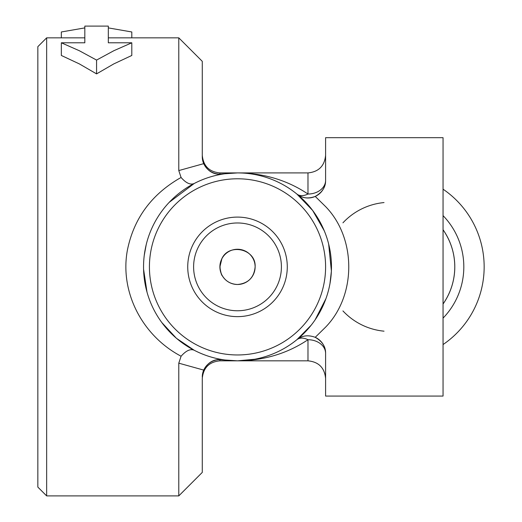 <?xml version="1.0" encoding="UTF-8"?>
<svg xmlns="http://www.w3.org/2000/svg" width="522" height="522" viewBox="0 0 522 522"><rect width="100%" height="100%" fill="white"/><g stroke="black" fill="none" stroke-linecap="round" stroke-linejoin="round"><path stroke-width="0.78" d="M169.206 202.347L194.204 183.49C203.371 178.765 212.865 175.633 222.672 174.094C214.177 175.033 207.854 171.555 203.71 163.654L178.785 170.577L181.075 177.493L178.785 178.778C150.662 195.437 133.508 219.351 127.329 250.514C119.825 291.674 141.762 334.341 178.785 354.973L181.075 356.252L178.785 363.168L203.71 370.091L202.275 377.047A17.617 17.396 180 0 1 219.892 359.651A17.617 12.378 99.1 0 1 222.672 359.651C214.177 358.712 207.854 362.19 203.71 370.091M194.204 183.49C190.445 185.14 186.067 183.144 181.075 177.493M215.299 360.043A17.617 17.617 0 0 0 212.48 361.067M204.05 369.341A17.617 17.617 0 0 0 202.301 376.049M202.301 157.696A17.617 17.617 0 0 0 204.05 164.404M212.48 172.678A17.617 17.617 0 0 0 215.299 173.702M222.672 174.094A17.617 12.378 80.9 0 1 219.892 174.094A17.617 17.396 0 0 1 202.275 156.698L202.275 155.295C203.319 165.996 209.191 171.868 219.892 172.912L219.892 174.094L237.51 172.912L219.892 172.912M254.71 359.24L237.51 360.832A93.96 93.96 0 0 0 318.883 219.892A93.96 93.96 0 0 0 156.137 219.892A93.96 93.96 0 0 0 237.51 360.832L219.892 360.832L219.892 359.651L219.892 360.832C209.191 361.877 203.319 367.749 202.275 378.45L202.275 472.41L178.785 495.9L178.785 363.168M178.785 170.577L178.785 37.845L202.275 61.335L202.275 156.698L203.71 163.654M307.98 360.832L237.51 360.832C263.864 360.585 287.354 353.544 307.98 339.718A17.617 13.657 180 0 1 325.597 353.381C325.741 346.732 322.283 341.381 315.229 337.323C308.163 334.713 302.042 335.509 296.855 339.718A17.617 10.792 -129.2 0 1 307.98 339.718L307.98 360.832C318.681 361.877 324.553 367.749 325.597 378.45M324.24 346.601A17.617 17.617 0 0 0 315.229 337.323L325.597 327.137C356.506 295.439 356.454 238.26 325.611 206.608L315.236 196.422C322.283 192.364 325.741 187.013 325.597 180.364A17.617 13.657 0 0 1 307.98 194.027A17.617 10.792 -50.8 0 1 296.855 194.027A17.617 17.617 0 0 0 324.24 187.144M302.793 336.54A17.617 17.617 0 0 0 296.855 339.718L311.099 325.291M325.597 155.295C324.553 165.996 318.681 171.868 307.98 172.912L307.98 194.027C287.354 180.201 263.864 173.16 237.51 172.912L225.191 173.722M324.253 230.77L312.645 210.438L296.855 194.027C302.042 198.236 308.163 199.032 315.229 196.422M328.658 244.061L331.385 270.892M331.366 271.323L329.982 283.531M325.917 298.688L315.099 319.869M219.892 359.651L237.249 360.832M222.672 359.651C212.865 358.112 203.371 354.98 194.204 350.255C190.445 348.605 186.067 350.601 181.075 356.252M194.204 350.255L176.41 338.289L161.84 322.57M147.002 292.118L143.583 269.332M144.261 255.343L146.199 244.72M325.597 180.364L325.597 137.677L443.047 137.677L443.047 396.067L325.597 396.067L325.597 353.381M221.876 274.996C219.436 269.58 219.436 264.165 221.876 258.749L219.892 266.873C220.636 272.236 221.419 275.172 222.255 275.681M108.315 26.1L108.315 42.791L131.805 42.791L113.835 50.719L96.57 60.082L79.305 50.719L61.335 42.791L84.825 42.791L84.825 26.1L108.315 26.1M131.805 37.845L131.805 31.973L108.315 27.894M84.825 27.894L61.335 31.973L61.335 37.845M61.335 42.791L61.335 55.462L79.351 63.906L96.57 73.883L96.57 60.082M131.805 42.791L131.805 55.462L113.789 63.906L96.57 73.883M37.845 46.654L37.845 487.091L46.654 495.9L46.654 37.845L37.845 46.654M237.51 310.766A43.894 43.894 0 0 1 199.495 244.922A43.894 43.894 0 0 1 275.525 244.922A43.894 43.894 0 0 1 237.51 310.766M237.51 316.639A49.766 49.766 0 0 0 280.614 241.986A49.766 49.766 0 0 0 194.406 241.986A49.766 49.766 0 0 0 237.51 316.639M237.51 354.96A88.087 88.087 0 0 1 161.226 222.829A88.087 88.087 0 0 1 313.794 222.829A88.087 88.087 0 0 1 237.51 354.96M221.563 274.357C224.865 280.777 230.182 284.157 237.51 284.49A17.617 17.617 0 0 1 219.892 266.873A17.617 17.617 0 0 1 237.51 249.255A17.617 17.617 0 0 1 255.127 266.873A17.617 17.617 0 0 1 237.51 284.49C248.211 283.459 254.083 277.587 255.127 266.873C256.204 248.622 228.212 242.613 221.563 259.388M221.132 260.387L219.925 265.789M219.925 267.956L221.132 273.358M454.792 266.873C454.695 280.379 450.78 292.757 443.047 304.013A64.597 64.597 0 0 0 454.792 266.873C454.695 253.366 450.78 240.988 443.047 229.732A64.597 64.597 0 0 1 454.792 266.873M384.029 331.176A64.597 64.597 0 0 1 342.941 310.916M443.047 189.186A93.96 93.96 0 0 1 443.047 344.559M342.941 222.829A64.597 64.597 0 0 1 384.029 202.569M443.047 215.625A73.615 73.615 0 0 1 443.047 318.12M237.51 360.832L225.191 360.023M178.785 37.845L108.315 37.845M84.825 37.845L46.654 37.845M178.785 495.9L46.654 495.9M307.98 172.912L237.51 172.912"/></g></svg>
